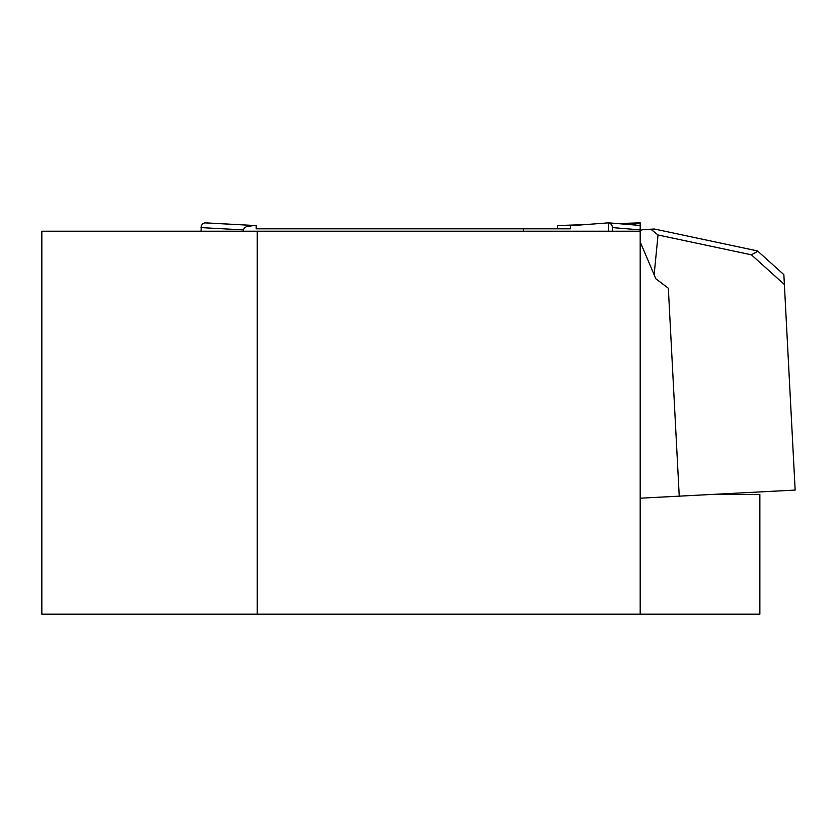 <?xml version="1.0" encoding="UTF-8"?>
<svg xmlns="http://www.w3.org/2000/svg" width="837" height="837" viewBox="0 0 837 837"><rect width="100%" height="100%" fill="white"/><g stroke="black" fill="none" stroke-linecap="round" stroke-linejoin="round"><path stroke-width="1.26" d="M640.19 614.159L640.19 231.221L41.85 231.221L41.85 614.159L759.86 614.159L759.86 494.489L711 494.489L640.19 498.203M257.252 231.221L257.252 614.159M640.19 241.903L654.136 274.756L658.028 234.977L650.841 229.212L654.45 229.024L757.516 250.933L783.861 274.651L795.15 490.074L711 494.489M650.841 229.212L643.695 229.589A5.985 5.985 0 0 0 639.897 231.221M654.136 274.756L655.863 278.815L668.334 288.221L679.236 496.153M784.374 284.517L751.396 254.825L658.028 234.977M751.396 254.825L757.851 251.236M205.431 222.851L256.206 225.592L256.206 228.825L570.405 228.825L557.463 228.825L557.463 225.592L560.267 225.456M201.006 231.221L201.414 225.551L202.564 223.887L204.688 222.872L254.406 225.488M574.642 225.477L557.463 225.592M640.19 225.498L640.19 222.841L631.046 224.703M640.19 230.96L640.19 229.893L612.663 227.612L611.554 224.358L608.52 222.841L570.405 225.739L570.405 228.825M608.813 222.851L640.19 225.456L640.19 229.893M612.663 231.221L612.663 227.612M243.4 231.221L243.4 229.893L201.006 227.612M523.543 231.221L523.543 228.825M254.469 225.488L246.674 226.555L244.509 227.8L243.4 229.893M608.52 231.221L608.52 222.841M640.064 222.851L617.622 223.584M588.484 224.536L559.147 225.498M640.179 222.841L617.57 223.584M588.652 224.525L559.712 225.467"/></g></svg>
